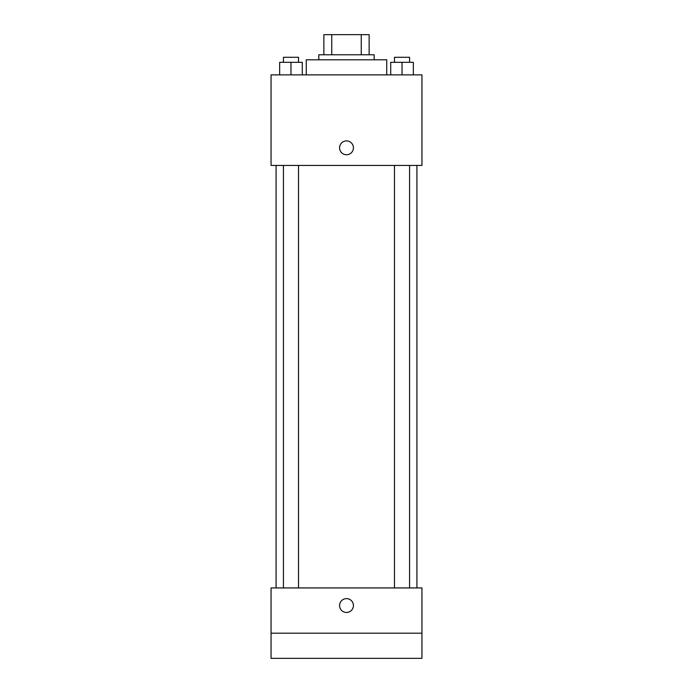 <?xml version="1.0" encoding="UTF-8"?>
<svg xmlns="http://www.w3.org/2000/svg" width="693" height="693" viewBox="0 0 693 693"><rect width="100%" height="100%" fill="white"/><g stroke="black" fill="none" stroke-linecap="round" stroke-linejoin="round"><path stroke-width="1.04" d="M331.739 54.773L331.739 34.65L323.865 34.65L323.865 54.773L323.865 34.65M331.739 34.65L369.135 34.65L369.135 54.773M361.261 54.773L361.261 34.65M318.832 59.797L318.832 54.773L374.168 54.773L374.168 59.797M386.737 74.887L386.737 59.797L306.263 59.797L306.263 74.887M271.05 74.887L421.95 74.887L421.95 165.428L271.05 165.428L271.05 74.887M346.5 154.738A6.913 6.913 0 0 1 340.514 144.361A6.913 6.913 0 0 1 352.486 144.361A6.913 6.913 0 0 1 346.5 154.738M271.05 587.933L421.95 587.933L421.95 658.35L271.05 658.35L271.05 587.933M346.5 612.456A6.913 6.913 0 0 1 340.514 602.078A6.913 6.913 0 0 1 352.486 602.078A6.913 6.913 0 0 1 346.5 612.456M271.05 633.203L421.95 633.203M390.713 74.887L390.713 62.318L413.349 62.318L413.349 74.887L413.349 62.318M402.027 74.887L402.027 62.318M409.572 62.318L409.572 57.285L394.482 57.285L394.482 62.318M279.651 74.887L279.651 62.318L302.287 62.318L302.287 74.887L302.287 62.318M290.973 74.887L290.973 62.318M298.518 62.318L298.518 57.285L283.428 57.285L283.428 62.318M416.917 587.933L416.917 165.428M276.083 587.933L276.083 165.428M394.482 165.428L394.482 587.933M409.572 165.428L409.572 587.933M298.518 587.933L298.518 165.428M283.428 587.933L283.428 165.428"/></g></svg>
